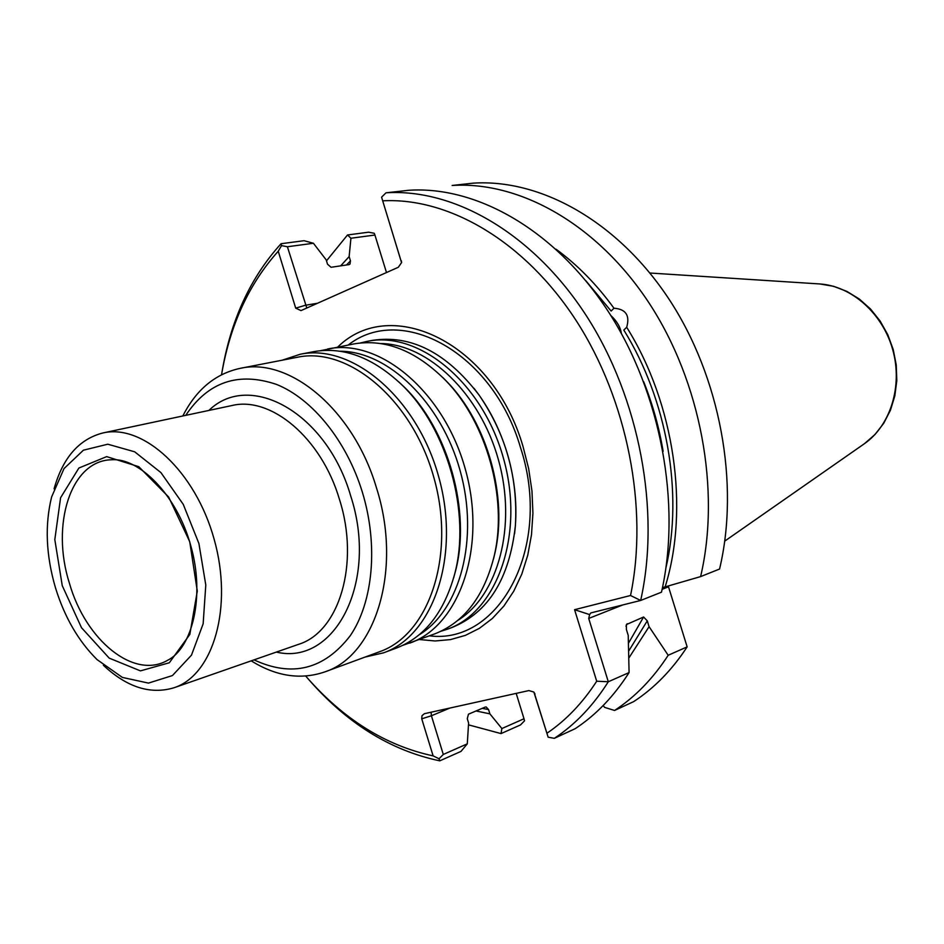 <?xml version="1.0" encoding="UTF-8"?>
<svg xmlns="http://www.w3.org/2000/svg" width="944" height="944" viewBox="0 0 944 944"><rect width="100%" height="100%" fill="white"/><g stroke="black" fill="none" stroke-linecap="round" stroke-linejoin="round"><path stroke-width="1.42" d="M360.49 342.955L367.11 341.374C418.817 330.4 482.62 382.556 503.494 458.395C524.947 534.08 497.405 611.747 447.491 629.164L441.013 631.229M447.491 629.164L452.235 627.406C488.437 612.514 509.489 578.613 515.377 525.702C517.159 501.181 514.256 476.46 506.668 451.539C500.119 430.547 490.821 411.584 478.773 394.675C446.323 352.478 410.758 334.388 372.078 340.418L367.11 341.374M320.724 350.649L353.752 343.946C385.423 338.507 416.115 350.731 445.828 380.621C486.608 422.593 507.612 497.771 494.479 554.801C484.555 595.758 464.637 622.12 434.736 633.884L403.017 645.259M327.639 348.973C379.488 337.94 443.916 391.465 465.286 469.074C487.222 546.517 459.846 625.683 409.79 643.112M282.221 360.195L300.133 354.271L313.691 351.664C343.486 346.448 372.821 357.446 401.672 384.668C447.409 428.269 471.139 513.229 454.619 574.223C444.046 612.455 424.658 637.058 396.468 648.044L383.524 652.835L365.139 657.048M300.133 354.271C352.053 343.203 416.906 397.684 438.618 476.519C460.896 555.19 433.662 635.395 383.524 652.835M240.012 368.384L297.431 357.245C348.596 346.271 412.54 400.044 433.945 477.817C455.94 555.438 429.119 634.569 379.665 651.69L324.783 671.916C375.913 655.537 402.569 568.925 376.385 487.576C353.493 409.861 289.572 356.832 240.012 368.384C215.208 373.836 196.151 389.707 182.829 415.974M251.222 660.847C276.226 676.411 300.747 680.105 324.783 671.916M254.03 659.868C292.062 677.544 324.122 669.508 350.2 635.784C373.21 602.154 378.509 544.794 362.272 491.907C346.59 440.907 312.476 398.899 276.627 384.456C238.395 371.511 208.093 381.813 185.744 415.36M54.079 488.85C62.811 457.71 79.107 439.066 102.979 432.942C143.24 423.49 195.455 471.375 214.135 539.213C233.31 606.921 213.474 674.925 174.133 687.716C150.544 694.843 126.944 687.35 103.344 665.225M62.257 585.658L54.811 539.59L60.581 497.771L78.883 468.035L106.672 456.625L138.78 466.69L168.657 497.028L189.732 541.703L197.296 591.097L189.827 634.451L169.318 662.771L140.444 670.877L109.197 658.121L81.503 627.713L62.257 585.658M55.531 587.982C45.985 555.402 44.687 525.041 51.637 496.898L64.05 468.554L83.402 450.194L107.805 444.211L134.685 451.81L160.905 472.578L183.266 504.379L198.901 543.473L205.792 585.009L203.149 623.795L191.479 655.148L172.433 675.562L148.456 683.102L122.39 677.426L97.079 659.62C78.482 641.177 64.629 617.305 55.531 587.982M419.443 639.536L435.113 640.976L450.524 639.595L465.392 635.371L479.422 628.315L492.343 618.497L503.884 606.048L513.772 591.168L521.796 574.117L527.755 555.19L531.496 534.752L532.923 513.206L531.968 491.01L528.652 468.613L523.023 446.5C493.051 342.908 390.946 294.398 337.751 347.026M501.028 733.594L520.486 724.933L524.51 720.838L524.003 718.762L501.878 728.544L501.028 733.594L468.484 724.839M326.482 260.839L347.522 234.973L368.656 232.189L374.249 233.286L374.921 235.032L350.92 238.242L349.15 256.579L350.46 260.827L346.531 264.993M621.353 333.433C620.468 327.167 616.916 321.137 610.709 315.355M585.929 280.84L611.122 311.048L613.966 308.228C625.86 309.101 630.096 315.449 626.686 327.273C674.547 403.654 689.58 508.627 665.142 586.885L662.487 587.557M666.004 567.545C683.397 493.11 667.078 399.548 623.819 330.081L626.686 327.273M687.149 646.876L668.187 655.266C653.083 678.547 635.206 696.943 614.556 710.466L633.648 701.628C654.227 688.188 672.069 669.945 687.149 646.876L668.246 585.988M614.556 710.466L604.608 707.375L603.169 705.546M482.195 708.354L488.567 709.558L489.889 713.853L476.036 710.974M488.567 709.558L486.16 706.973L485.251 707.056L468.484 714.183L467.268 718.667L468.602 723.01L467.292 743.837L461.002 751.4L439.786 760.84L439.043 758.752L433.119 755.884L421.744 718.821L431.408 715.764L431.101 712.189M221.899 372.691C230.513 320.7 250.231 277.713 281.052 243.729L304.074 240.696L313.42 243.269L326.199 259.883L327.521 264.19L331.061 267.282L349.091 264.603L349.988 264.119L350.46 260.827M340.666 265.854L349.15 256.579M501.878 728.544L489.889 713.853M347.522 234.973L350.92 238.242M386.485 272.545L374.921 235.032M524.003 718.762L516.191 693.38M700.613 576.595C720.862 490.337 700.873 382.131 649.201 303.213C597.399 224.294 519.896 181.036 452.129 185.472L473.086 183.16C540.629 178.699 617.659 221.344 669.025 299.177C720.237 377.022 739.884 483.776 719.564 569.043L700.613 576.595L665.142 586.885M556.075 249.228C577.374 264.792 596.679 284.463 613.966 308.228M386.037 192.8L408.953 190.263C477.121 185.838 555.544 230.36 608.278 311.532C660.859 392.704 681.568 503.884 661.484 592.183L640.669 600.467L590.838 612.927L589.611 614.579L588.714 618.45L608.302 681.757L629.082 672.565C613.942 696.294 595.983 714.997 575.226 728.662L554.34 738.326C575.156 724.591 593.139 705.734 608.302 681.757L596.702 681.226L574.577 609.694L630.533 595.511L640.669 600.467C660.647 511.105 639.548 398.333 586.495 315.969C533.289 233.593 454.406 188.399 386.037 192.8L381.577 197.178L401.578 262.739M668.187 655.266L649.083 626.674L628.81 658.074M628.657 651.112L647.277 620.845L649.083 626.674M647.277 620.845L643.596 616.998L626.356 624.586L626.391 629.483L628.22 635.395L629.082 672.565M534.363 693.179L548.145 737.193L533.903 692.141M449.981 708.024L431.408 715.764L443.291 754.457L467.292 743.837M443.291 754.457L439.043 758.752M439.786 760.84C389.955 750.35 345.716 722.608 307.071 677.615M221.545 374.733C230.029 325.055 248.933 283.884 278.244 251.234L281.524 245.605L281.052 243.729M281.524 245.605L287.401 246.75L306.8 308.015M313.42 243.269L287.401 246.75M401.471 262.314L381.577 197.178M548.145 737.193L554.34 738.326M535.012 694.041L533.785 692.011L528.864 690.583L424.363 713.699L421.992 715.694L421.744 718.821M433.119 755.884C385.435 745.607 342.967 718.998 305.714 676.057M317.55 303.236L305.372 305.266L295.708 308.157L278.244 251.234M295.708 308.157L301.018 310.6L398.321 267.27L401.601 262.526L401.401 260.827M382.886 200.812C449.002 197.379 524.817 241.369 576.241 320.712C627.524 400.067 648.634 508.545 630.533 595.511M574.577 609.694L589.611 614.579M596.702 681.226C582.601 702.961 566.058 720.272 547.083 733.146M380.715 343.533C428.175 344.088 480.118 393.648 498.432 459.811C517.052 525.891 498.302 595.192 458.005 620.267M442.948 377.659L447.468 382.237C487.364 423.301 507.884 496.768 495.045 552.57L493.547 558.824M340.052 351.227C387.984 351.251 441.178 402.25 460.082 470.525C479.292 538.705 460.224 609.907 419.242 634.746M399.005 382.096L403.56 386.403C448.306 429.072 471.493 512.073 455.327 571.757L453.663 577.799M276.368 652.08C334.683 666.122 378.863 581.823 350.672 495.848C326.754 412.764 249.723 370.39 208.884 410.439M174.133 687.716L298.457 644.374C339.156 632.067 360.065 563.485 339.427 499.305C321.397 437.922 270.881 395.772 231.752 405.578L102.979 432.942M69.49 583.475C50.563 524.722 70.753 460.365 111.604 459.775C138.721 457.439 176.823 494.444 190.782 545.738C205.414 596.844 192.01 648.245 167.619 660.293C133.918 679.94 85.703 640.268 69.49 583.475M348.218 345.008C401.342 303.118 492.886 352.395 520.463 447.421C552.995 545.868 499.848 644.953 429.449 635.843M474.23 388.598L479.045 395.017C505.937 434.311 518.055 477.735 515.424 525.277L514.633 533.254M819.121 283.896L819.864 283.955C851.665 286.032 882.675 313.467 892.729 349.681C902.889 385.872 890.593 425.402 864.48 443.656L863.866 444.081M663.125 451.315C659.124 427.431 652.646 404.244 643.69 381.742M628.456 643.253L643.596 616.998M627.158 623.736L625.955 626.214M588.714 618.45L622.745 604.951M662.11 589.339L668.494 586.814M445.828 380.621L442.901 377.612M494.479 554.801L493.535 558.895M401.672 384.668L398.958 382.049M454.619 574.223L453.651 577.858M478.773 394.675L473.947 388.255M515.377 525.702L514.574 533.702M649.909 273.017L819.864 283.955L833.587 286.303L846.898 291.401L859.37 299.071L870.592 309.089L880.174 321.102L887.808 334.742L893.225 349.54L896.257 365.009L896.8 380.633L894.829 395.89L890.428 410.251L883.737 423.278L874.982 434.535L864.48 443.656L724.78 541.089"/></g></svg>
